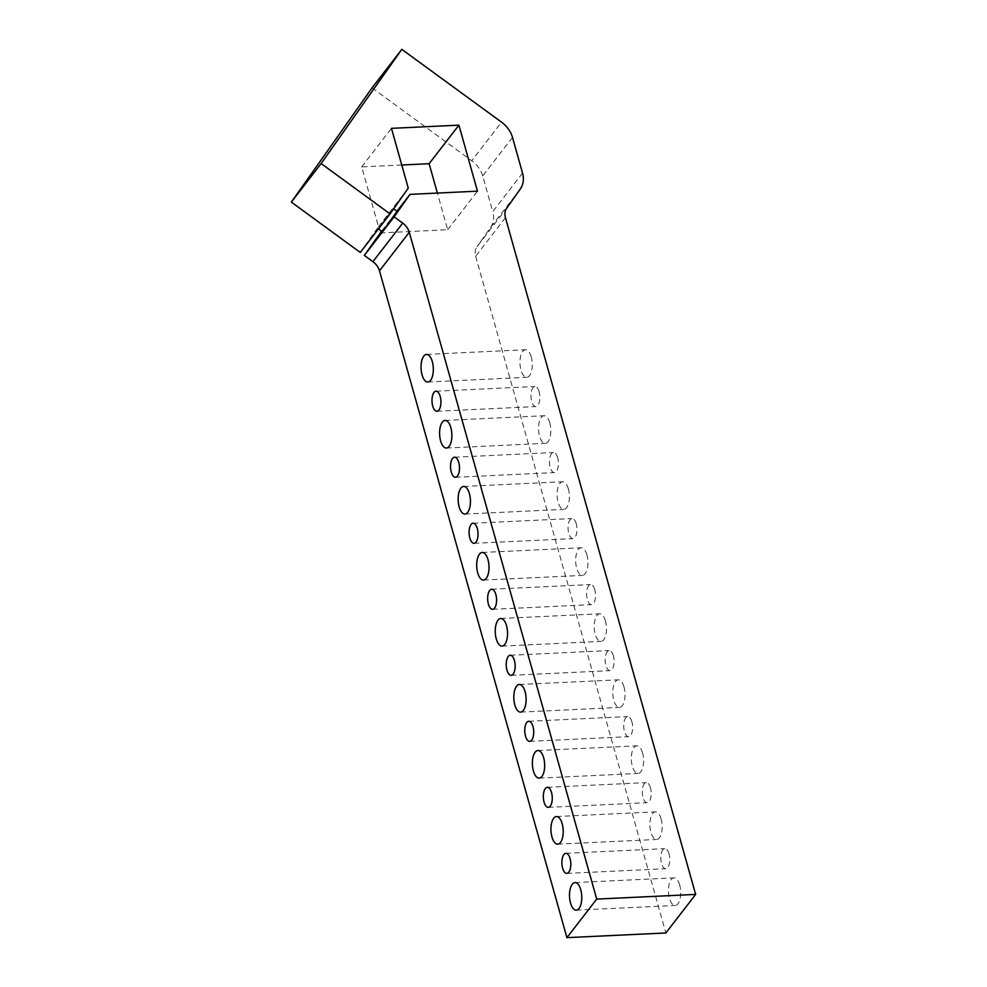 <?xml version="1.0" encoding="UTF-8"?>
<svg xmlns="http://www.w3.org/2000/svg" width="987" height="987" viewBox="0 0 987 987"><rect width="100%" height="100%" fill="white"/><g stroke="black" fill="none" stroke-linecap="round" stroke-linejoin="round"><path stroke-width="0.74" stroke-dasharray="4.93 3.7" d="M505.443 217.683L475.648 256.238A15.064 11.98 -142.3 0 1 476.98 246.713L506.763 208.158M520.322 188.973L490.527 227.541L476.98 246.713M490.527 227.541A25.107 19.974 37.7 0 0 492.735 211.662L522.53 173.107M512.5 137.427L482.705 175.982L492.735 211.662M475.648 256.238L665.867 932.962M380.229 232.92L447.691 229.724L437.377 193.07M401.758 165.002L361.674 166.902L378.477 226.702L360.28 252.45M372.037 87.905L471.749 160.733L501.544 122.178M482.705 175.982A25.107 19.974 37.7 0 0 471.749 160.733M661.142 819.037A13.806 6.119 -92.7 0 0 655.368 811.869A13.806 6.119 -92.7 0 0 649.902 825.946A13.806 6.119 -92.7 0 0 656.676 839.456A13.806 6.119 -92.7 0 0 661.142 819.037M624.018 687.001A13.806 6.119 -92.7 0 0 618.244 679.821A13.806 6.119 -92.7 0 0 612.791 693.91A13.806 6.119 -92.7 0 0 619.552 707.42A13.806 6.119 -92.7 0 0 624.018 687.001M531.24 356.899A13.806 6.119 -92.7 0 0 525.466 349.731A13.806 6.119 -92.7 0 0 520.001 363.821A13.806 6.119 -92.7 0 0 526.774 377.33A13.806 6.119 -92.7 0 0 531.24 356.899M568.352 488.935A13.806 6.119 -92.7 0 0 562.578 481.767A13.806 6.119 -92.7 0 0 557.124 495.856A13.806 6.119 -92.7 0 0 563.885 509.366A13.806 6.119 -92.7 0 0 568.352 488.935M669.026 853.854A10.043 4.454 -92.7 0 0 664.819 848.635A10.043 4.454 -92.7 0 0 660.846 858.875A10.043 4.454 -92.7 0 0 665.769 868.708A10.043 4.454 -92.7 0 0 669.026 853.854M631.902 721.818A10.043 4.454 -92.7 0 0 627.707 716.599A10.043 4.454 -92.7 0 0 623.735 726.839A10.043 4.454 -92.7 0 0 628.657 736.66A10.043 4.454 -92.7 0 0 631.902 721.818M594.791 589.77A10.043 4.454 -92.7 0 0 590.596 584.563A10.043 4.454 -92.7 0 0 586.623 594.803A10.043 4.454 -92.7 0 0 591.546 604.624A10.043 4.454 -92.7 0 0 594.791 589.77M576.235 523.752A10.043 4.454 -92.7 0 0 572.041 518.545A10.043 4.454 -92.7 0 0 568.068 528.785A10.043 4.454 -92.7 0 0 572.991 538.606A10.043 4.454 -92.7 0 0 576.235 523.752M557.68 457.734A10.043 4.454 -92.7 0 0 553.485 452.527A10.043 4.454 -92.7 0 0 549.512 462.767A10.043 4.454 -92.7 0 0 554.435 472.588A10.043 4.454 -92.7 0 0 557.68 457.734M539.124 391.716A10.043 4.454 -92.7 0 0 534.917 386.509A10.043 4.454 -92.7 0 0 530.957 396.749A10.043 4.454 -92.7 0 0 535.867 406.57A10.043 4.454 -92.7 0 0 539.124 391.716M613.346 655.8A10.043 4.454 -92.7 0 0 609.152 650.581A10.043 4.454 -92.7 0 0 605.179 660.821A10.043 4.454 -92.7 0 0 610.102 670.642A10.043 4.454 -92.7 0 0 613.346 655.8M650.458 787.836A10.043 4.454 -92.7 0 0 646.263 782.617A10.043 4.454 -92.7 0 0 642.29 792.857A10.043 4.454 -92.7 0 0 647.213 802.69A10.043 4.454 -92.7 0 0 650.458 787.836M549.796 422.917A13.806 6.119 -92.7 0 0 544.022 415.749A13.806 6.119 -92.7 0 0 538.569 429.838A13.806 6.119 -92.7 0 0 545.33 443.348A13.806 6.119 -92.7 0 0 549.796 422.917M586.907 554.953A13.806 6.119 -92.7 0 0 581.133 547.785A13.806 6.119 -92.7 0 0 575.68 561.874A13.806 6.119 -92.7 0 0 582.441 575.384A13.806 6.119 -92.7 0 0 586.907 554.953M605.463 620.983A13.806 6.119 -92.7 0 0 599.689 613.803A13.806 6.119 -92.7 0 0 594.236 627.892A13.806 6.119 -92.7 0 0 600.997 641.402A13.806 6.119 -92.7 0 0 605.463 620.983M642.586 753.019A13.806 6.119 -92.7 0 0 636.812 745.851A13.806 6.119 -92.7 0 0 631.347 759.928A13.806 6.119 -92.7 0 0 638.108 773.438A13.806 6.119 -92.7 0 0 642.586 753.019M679.698 885.055A13.806 6.119 -92.7 0 0 673.924 877.887A13.806 6.119 -92.7 0 0 668.458 891.964A13.806 6.119 -92.7 0 0 675.231 905.474A13.806 6.119 -92.7 0 0 679.698 885.055M396.947 211.267L393.776 215.376L397.008 211.317M382.191 231.587L393.776 215.376L381.599 231.143M390.198 212.464L378.144 228.626L390.198 212.464M447.691 229.724L477.474 191.17M378.477 226.702L408.26 188.135M361.674 166.902L391.457 128.347M557.729 844.144L656.676 839.456M556.421 816.545L655.368 811.869M520.618 712.108L619.552 707.42M519.31 684.509L618.244 679.821M427.827 382.018L526.774 377.33M426.52 354.419L525.466 349.731M464.939 514.054L563.885 509.366M463.631 486.455L562.578 481.767M566.834 873.384L665.769 868.708M565.884 853.323L664.819 848.635M529.711 741.348L628.657 736.66M528.761 721.287L627.707 716.599M492.599 609.312L591.546 604.624M491.649 589.251L590.596 584.563M474.044 543.294L572.991 538.606M473.094 523.233L572.041 518.545M455.488 477.276L554.435 472.588M454.538 457.215L553.485 452.527M436.933 411.258L535.867 406.57M435.983 391.197L534.917 386.509M511.155 675.33L610.102 670.642M510.205 655.269L609.152 650.581M548.266 807.366L647.213 802.69M547.316 787.305L646.263 782.617M446.383 448.036L545.33 443.348M445.075 420.437L544.022 415.749M483.507 580.072L582.441 575.384M482.199 552.473L581.133 547.785M502.062 646.09L600.997 641.402M500.754 618.491L599.689 613.803M539.173 778.126L638.108 773.438M537.866 750.527L636.812 745.851M576.285 910.162L675.231 905.474M574.977 882.575L673.924 877.887M392.949 208.356L393.628 208.849"/><path stroke-width="1.48" d="M372.913 261.678A15.064 11.98 -142.3 0 1 379.489 270.82L409.272 232.266A15.064 11.98 37.7 0 0 402.696 223.124L372.913 261.678L364.339 255.411L381.599 231.143M396.947 211.267L410.012 194.365L394.121 216.856L402.696 223.124M394.121 216.856L364.339 255.411M291.35 202.101L321.133 163.546L390.062 213.895L360.28 252.45L291.35 202.101L372.037 87.905L401.82 49.35L501.544 122.178A25.107 19.974 -142.3 0 1 512.5 137.427L522.53 173.107A25.107 19.974 -142.3 0 1 520.322 188.973L506.763 208.158A15.064 11.98 37.7 0 0 505.443 217.683L695.65 894.407L665.867 932.962L566.92 937.65L379.489 270.82M437.377 193.07L429.123 163.706L401.758 165.002M562.195 823.726A13.806 6.119 87.3 0 1 557.729 844.144A13.806 6.119 87.3 0 1 550.968 830.635A13.806 6.119 87.3 0 1 556.421 816.545A13.806 6.119 87.3 0 1 562.195 823.726M525.084 691.677A13.806 6.119 87.3 0 1 520.618 712.108A13.806 6.119 87.3 0 1 513.845 698.599A13.806 6.119 87.3 0 1 519.31 684.509A13.806 6.119 87.3 0 1 525.084 691.677M432.294 361.587A13.806 6.119 87.3 0 1 427.827 382.018A13.806 6.119 87.3 0 1 421.067 368.509A13.806 6.119 87.3 0 1 426.52 354.419A13.806 6.119 87.3 0 1 432.294 361.587M469.405 493.623A13.806 6.119 87.3 0 1 464.939 514.054A13.806 6.119 87.3 0 1 458.178 500.545A13.806 6.119 87.3 0 1 463.631 486.455A13.806 6.119 87.3 0 1 469.405 493.623M570.079 858.542A10.043 4.454 87.3 0 1 566.834 873.384A10.043 4.454 87.3 0 1 561.911 863.563A10.043 4.454 87.3 0 1 565.884 853.323A10.043 4.454 87.3 0 1 570.079 858.542M532.968 726.494A10.043 4.454 87.3 0 1 529.711 741.348A10.043 4.454 87.3 0 1 524.788 731.527A10.043 4.454 87.3 0 1 528.761 721.287A10.043 4.454 87.3 0 1 532.968 726.494M495.844 594.458A10.043 4.454 87.3 0 1 492.599 609.312A10.043 4.454 87.3 0 1 487.677 599.491A10.043 4.454 87.3 0 1 491.649 589.251A10.043 4.454 87.3 0 1 495.844 594.458M477.289 528.44A10.043 4.454 87.3 0 1 474.044 543.294A10.043 4.454 87.3 0 1 469.121 533.473A10.043 4.454 87.3 0 1 473.094 523.233A10.043 4.454 87.3 0 1 477.289 528.44M458.733 462.422A10.043 4.454 87.3 0 1 455.488 477.276A10.043 4.454 87.3 0 1 450.565 467.456A10.043 4.454 87.3 0 1 454.538 457.215A10.043 4.454 87.3 0 1 458.733 462.422M440.177 396.404A10.043 4.454 87.3 0 1 436.933 411.258A10.043 4.454 87.3 0 1 432.01 401.438A10.043 4.454 87.3 0 1 435.983 391.197A10.043 4.454 87.3 0 1 440.177 396.404M514.412 660.476A10.043 4.454 87.3 0 1 511.155 675.33A10.043 4.454 87.3 0 1 506.232 665.509A10.043 4.454 87.3 0 1 510.205 655.269A10.043 4.454 87.3 0 1 514.412 660.476M551.523 792.512A10.043 4.454 87.3 0 1 548.266 807.366A10.043 4.454 87.3 0 1 543.356 797.545A10.043 4.454 87.3 0 1 547.316 787.305A10.043 4.454 87.3 0 1 551.523 792.512M450.849 427.605A13.806 6.119 87.3 0 1 446.383 448.036A13.806 6.119 87.3 0 1 439.622 434.527A13.806 6.119 87.3 0 1 445.075 420.437A13.806 6.119 87.3 0 1 450.849 427.605M487.973 559.641A13.806 6.119 87.3 0 1 483.507 580.072A13.806 6.119 87.3 0 1 476.733 566.563A13.806 6.119 87.3 0 1 482.199 552.473A13.806 6.119 87.3 0 1 487.973 559.641M506.528 625.659A13.806 6.119 87.3 0 1 502.062 646.09A13.806 6.119 87.3 0 1 495.289 632.581A13.806 6.119 87.3 0 1 500.754 618.491A13.806 6.119 87.3 0 1 506.528 625.659M543.64 757.695A13.806 6.119 87.3 0 1 539.173 778.126A13.806 6.119 87.3 0 1 532.4 764.617A13.806 6.119 87.3 0 1 537.866 750.527A13.806 6.119 87.3 0 1 543.64 757.695M580.751 889.743A13.806 6.119 87.3 0 1 576.285 910.162A13.806 6.119 87.3 0 1 569.524 896.652A13.806 6.119 87.3 0 1 574.977 882.575A13.806 6.119 87.3 0 1 580.751 889.743M393.628 208.849L397.008 211.317L386.509 226.085L382.191 231.587L378.49 228.885M390.062 213.895L408.26 188.135L391.457 128.347L458.918 125.152L477.474 191.17L410.012 194.365M458.918 125.152L429.123 163.706M401.82 49.35L321.133 163.546M409.272 232.266L596.716 899.095L695.65 894.407M596.716 899.095L566.92 937.65"/></g></svg>
